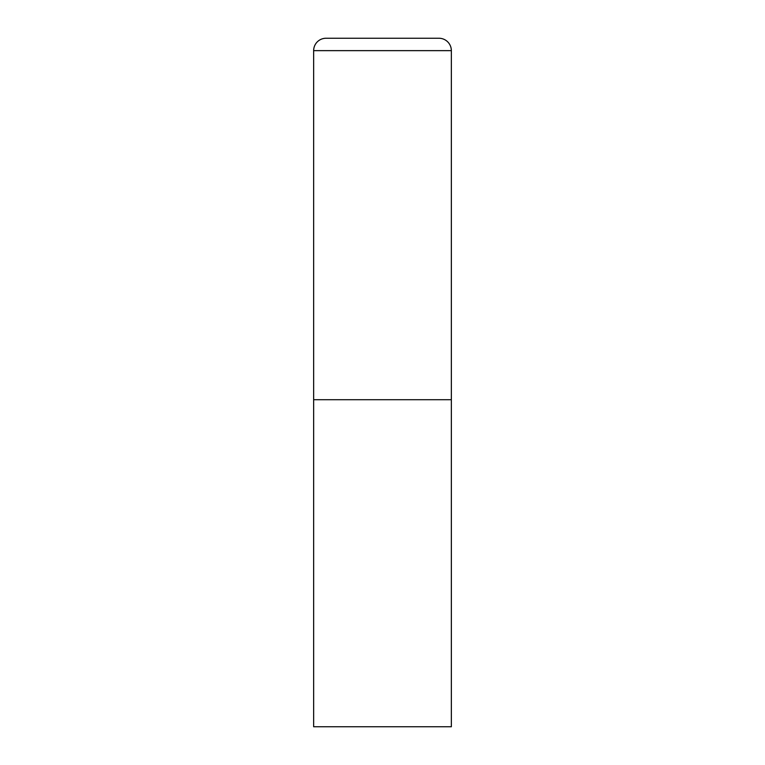 <?xml version="1.0" encoding="UTF-8"?>
<svg xmlns="http://www.w3.org/2000/svg" width="765" height="765" viewBox="0 0 765 765"><rect width="100%" height="100%" fill="white"/><g stroke="black" fill="none" stroke-linecap="round" stroke-linejoin="round"><path stroke-width="0.57" stroke-dasharray="3.83 2.87" d="M438.957 38.25L326.043 38.25M451.35 399.713L313.65 399.713L451.35 399.713M313.65 726.75L451.35 726.75M451.35 50.643L313.65 50.643"/><path stroke-width="1.15" d="M313.65 50.643L313.65 726.75L451.35 726.75L451.35 399.713L313.65 399.713L451.35 399.713L451.35 50.643A12.393 12.393 0 0 0 438.957 38.25L326.043 38.25A12.393 12.393 0 0 0 313.65 50.643L451.35 50.643"/></g></svg>
